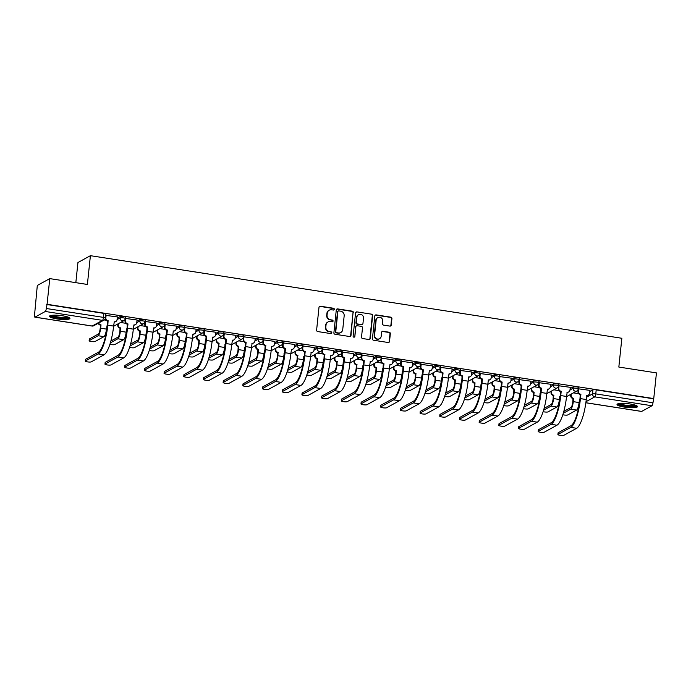 <?xml version="1.0" encoding="UTF-8"?>
<svg xmlns="http://www.w3.org/2000/svg" width="691" height="691" viewBox="0 0 691 691"><rect width="100%" height="100%" fill="white"/><g stroke="black" fill="none" stroke-linecap="round" stroke-linejoin="round"><path stroke-width="1.04" d="M334.314 309.283A0.907 0.864 61.2 0 0 333.537 308.264L320.374 306.217A1.296 1.227 61.2 0 0 319 307.296L316.608 330.099A1.296 1.227 61.2 0 0 317.713 331.559L330.877 333.598A0.907 0.864 61.2 0 0 331.835 332.846A0.907 0.864 61.2 0 0 331.067 331.827L329.357 331.559A4.146 3.939 61.2 0 1 325.824 326.895L326.022 324.995A4.146 3.939 61.2 0 1 330.41 321.557L332.112 321.816A0.907 0.864 61.2 0 0 333.079 321.065A0.907 0.864 61.2 0 0 332.302 320.045L330.6 319.786A4.146 3.939 61.2 0 1 327.059 315.113L327.258 313.213A4.146 3.939 61.2 0 1 331.654 309.775L333.356 310.043A0.907 0.864 61.2 0 0 334.314 309.283M333.693 310.026A0.907 0.864 61.2 0 0 333.174 308.462L320.011 306.415A1.296 1.227 61.2 0 0 319.441 306.467M331.214 333.589A0.907 0.864 61.2 0 0 330.704 332.025L329.357 331.559M332.449 321.807A0.907 0.864 61.2 0 0 331.939 320.244L330.6 319.786M62.544 315.787A10.305 1.909 -174 0 0 49.467 316.271A10.305 1.909 -174 0 0 56.878 318.905A10.305 1.909 -174 0 0 69.955 318.421A10.305 1.909 -174 0 0 62.544 315.787M630.097 403.985A10.305 1.909 -174 0 0 617.02 404.468A10.305 1.909 -174 0 0 624.422 407.103A10.305 1.909 -174 0 0 637.508 406.619A10.305 1.909 -174 0 0 630.097 403.985M389.879 326.1A1.296 1.227 61.2 0 0 391.253 325.02L391.918 318.629A1.296 1.227 61.2 0 0 390.812 317.169L376.198 314.897A1.296 1.227 61.2 0 0 374.824 315.968L372.423 338.771A1.296 1.227 61.2 0 0 373.529 340.231L388.152 342.503A1.296 1.227 61.2 0 0 389.525 341.432L390.337 333.701A1.296 1.227 61.2 0 0 389.232 332.241L382.978 331.265A1.296 1.227 61.2 0 0 381.605 332.345L381.199 336.171A3.464 3.291 61.2 0 1 376.068 338.452A3.464 3.291 61.2 0 1 374.574 335.144L376.146 320.132A3.464 3.291 61.2 0 1 381.277 317.86A3.464 3.291 61.2 0 1 382.779 321.16L382.512 323.664A1.296 1.227 61.2 0 0 383.617 325.124L389.879 326.1M45.286 311.477L35.008 317.134A2.643 0.665 -81.2 0 1 34.87 317.16A2.643 0.665 -81.2 0 1 34.55 314.949L37.305 285.469L49.769 278.611L87.386 284.459L90.409 255.679L621.857 338.27L618.834 367.051L656.45 372.898L653.746 398.577L47.074 304.299L46.288 308.497L103.469 317.385A2.643 0.492 6 0 1 105.369 318.059L105.792 314.06A2.643 0.492 6 0 0 103.892 313.386L103.469 317.385A2.643 0.665 -81.2 0 1 102.475 320.365L45.286 311.477A2.643 0.665 -81.2 0 0 46.288 308.497M49.769 278.611L47.074 304.299M353.386 312.634A1.296 1.227 61.2 0 0 352.28 311.175L337.657 308.903A1.296 1.227 61.2 0 0 336.284 309.983L333.891 332.786A1.296 1.227 61.2 0 0 334.997 334.245L349.62 336.517A1.296 1.227 61.2 0 0 350.993 335.437L353.023 312.833A1.296 1.227 61.2 0 0 351.918 311.382L337.294 309.102A1.296 1.227 61.2 0 0 336.733 309.153M356.927 311.9L371.551 314.172A1.296 1.227 61.2 0 1 372.656 315.632L370.255 338.435A1.296 1.227 61.2 0 1 368.882 339.506L362.628 338.538A1.296 1.227 61.2 0 1 361.523 337.078L362.499 327.828A1.296 1.227 61.2 0 0 361.384 326.368L357.238 325.72A1.296 1.227 61.2 0 0 355.865 326.8L354.854 336.422A0.907 0.864 61.2 0 1 353.507 337.018A0.907 0.864 61.2 0 1 353.118 336.154L355.554 312.971A1.296 1.227 61.2 0 1 356.927 311.9L371.551 314.172M589.846 391.607L592.956 389.897L592.533 393.896A2.643 0.492 6 0 1 595.78 393.896L652.969 402.775A2.643 0.665 98.8 0 1 651.967 405.755L641.689 411.413A2.643 0.665 98.8 0 1 641.55 411.439A2.643 0.665 98.8 0 1 641.429 411.37M75.829 282.662L77.945 262.528L90.409 255.679M653.746 398.577L652.969 402.775M117.349 316.936L105.654 315.355M137.043 319.993L125.347 318.413M156.736 323.051L145.041 321.47M176.43 326.117L164.734 324.528M196.123 329.175L184.428 327.594M215.817 332.233L204.121 330.652M235.51 335.29L223.815 333.71M255.195 338.357L243.5 336.776M274.888 341.414L263.193 339.834M294.582 344.472L282.887 342.891M314.275 347.538L302.58 345.958M333.969 350.596L322.274 349.015M353.662 353.654L341.967 352.073M373.356 356.72L361.661 355.131M393.049 359.778L381.354 358.197M412.743 362.835L401.039 361.255M432.428 365.893L420.733 364.312M452.121 368.959L440.426 367.379M471.815 372.017L460.12 370.436M491.508 375.075L479.813 373.494M511.202 378.141L499.507 376.56M530.895 381.199L519.2 379.618M550.589 384.256L538.894 382.676M570.282 387.323L558.578 385.742M589.967 390.38L578.272 388.8M570.153 388.549L573.262 386.839L573.107 388.256A2.643 0.492 6 0 1 576.026 388.204A2.643 0.492 6 0 1 578.263 388.929L578.41 387.504A2.643 0.492 -174 0 0 576.173 386.787A2.643 0.492 -174 0 0 573.262 386.839M550.459 385.483L553.569 383.781L553.422 385.198A2.643 0.492 6 0 1 556.333 385.146A2.643 0.492 6 0 1 558.57 385.863L558.717 384.446A2.643 0.492 -174 0 0 556.488 383.721A2.643 0.492 -174 0 0 553.569 383.781M530.766 382.425L533.875 380.715L533.728 382.14A2.643 0.492 6 0 1 536.639 382.08A2.643 0.492 6 0 1 538.876 382.805L539.023 381.389A2.643 0.492 -174 0 0 536.795 380.663A2.643 0.492 -174 0 0 533.875 380.715M511.072 379.368L514.182 377.657L514.035 379.074A2.643 0.492 6 0 1 516.946 379.022A2.643 0.492 6 0 1 519.183 379.748L519.33 378.322A2.643 0.492 -174 0 0 517.101 377.606A2.643 0.492 -174 0 0 514.182 377.657M491.379 376.31L494.488 374.6L494.341 376.016A2.643 0.492 6 0 1 497.261 375.964A2.643 0.492 6 0 1 499.489 376.681L499.645 375.265A2.643 0.492 -174 0 0 497.408 374.539A2.643 0.492 -174 0 0 494.488 374.6M471.685 373.244L474.795 371.533L474.648 372.959A2.643 0.492 6 0 1 477.567 372.898A2.643 0.492 6 0 1 479.796 373.624L479.951 372.207A2.643 0.492 -174 0 0 477.714 371.482A2.643 0.492 -174 0 0 474.795 371.533M451.992 370.186L455.101 368.476L454.954 369.892A2.643 0.492 6 0 1 457.874 369.84A2.643 0.492 6 0 1 460.111 370.566L460.258 369.141A2.643 0.492 -174 0 0 458.021 368.424A2.643 0.492 -174 0 0 455.101 368.476M432.298 367.128L435.416 365.418L435.261 366.835A2.643 0.492 6 0 1 438.18 366.783A2.643 0.492 6 0 1 440.417 367.5L440.564 366.083A2.643 0.492 -174 0 0 438.327 365.358A2.643 0.492 -174 0 0 435.416 365.418M412.613 364.062L415.723 362.352L415.567 363.777A2.643 0.492 6 0 1 418.487 363.716A2.643 0.492 6 0 1 420.724 364.442L420.871 363.025A2.643 0.492 -174 0 0 418.634 362.3A2.643 0.492 -174 0 0 415.723 362.352M392.92 361.004L396.029 359.294L395.874 360.719A2.643 0.492 6 0 1 398.793 360.659A2.643 0.492 6 0 1 401.03 361.384L401.177 359.968A2.643 0.492 -174 0 0 398.94 359.242A2.643 0.492 -174 0 0 396.029 359.294M373.226 357.947L376.336 356.236L376.189 357.653A2.643 0.492 6 0 1 379.1 357.601A2.643 0.492 6 0 1 381.337 358.327L381.484 356.901A2.643 0.492 -174 0 0 379.255 356.185A2.643 0.492 -174 0 0 376.336 356.236M353.533 354.88L356.642 353.179L356.496 354.595A2.643 0.492 6 0 1 359.406 354.543A2.643 0.492 6 0 1 361.643 355.26L361.79 353.844A2.643 0.492 -174 0 0 359.562 353.118A2.643 0.492 -174 0 0 356.642 353.179M333.839 351.823L336.949 350.112L336.802 351.538A2.643 0.492 6 0 1 339.722 351.477A2.643 0.492 6 0 1 341.95 352.203L342.105 350.786A2.643 0.492 -174 0 0 339.868 350.061A2.643 0.492 -174 0 0 336.949 350.112M314.146 348.765L317.255 347.055L317.109 348.471A2.643 0.492 6 0 1 320.028 348.419A2.643 0.492 6 0 1 322.256 349.145L322.412 347.72A2.643 0.492 -174 0 0 320.175 347.003A2.643 0.492 -174 0 0 317.255 347.055M294.452 345.707L297.562 343.997L297.415 345.414A2.643 0.492 6 0 1 300.335 345.362A2.643 0.492 6 0 1 302.563 346.079L302.718 344.662A2.643 0.492 -174 0 0 300.481 343.937A2.643 0.492 -174 0 0 297.562 343.997M274.759 342.641L277.868 340.931L277.722 342.356A2.643 0.492 6 0 1 280.641 342.295A2.643 0.492 6 0 1 282.878 343.021L283.025 341.604A2.643 0.492 -174 0 0 280.788 340.879A2.643 0.492 -174 0 0 277.868 340.931M255.074 339.583L258.184 337.873L258.028 339.29A2.643 0.492 6 0 1 260.948 339.238A2.643 0.492 6 0 1 263.185 339.963L263.331 338.538A2.643 0.492 -174 0 0 261.094 337.821A2.643 0.492 -174 0 0 258.184 337.873M235.381 336.526L238.49 334.815L238.335 336.232A2.643 0.492 6 0 1 241.254 336.18A2.643 0.492 6 0 1 243.491 336.897L243.638 335.481A2.643 0.492 -174 0 0 241.401 334.755A2.643 0.492 -174 0 0 238.49 334.815M215.687 333.459L218.797 331.749L218.65 333.174A2.643 0.492 6 0 1 221.561 333.114A2.643 0.492 6 0 1 223.798 333.839L223.944 332.423A2.643 0.492 -174 0 0 221.716 331.697A2.643 0.492 -174 0 0 218.797 331.749M195.994 330.402L199.103 328.691L198.956 330.108A2.643 0.492 6 0 1 201.867 330.056A2.643 0.492 6 0 1 204.104 330.782L204.251 329.365A2.643 0.492 -174 0 0 202.022 328.64A2.643 0.492 -174 0 0 199.103 328.691M176.3 327.344L179.41 325.634L179.263 327.05A2.643 0.492 6 0 1 182.182 326.998A2.643 0.492 6 0 1 184.411 327.724L184.557 326.299A2.643 0.492 -174 0 0 182.329 325.573A2.643 0.492 -174 0 0 179.41 325.634M156.607 324.278L159.716 322.576L159.569 323.993A2.643 0.492 6 0 1 162.489 323.941A2.643 0.492 6 0 1 164.717 324.658L164.873 323.241A2.643 0.492 -174 0 0 162.635 322.516A2.643 0.492 -174 0 0 159.716 322.576M136.913 321.22L140.023 319.51L139.876 320.935A2.643 0.492 6 0 1 142.795 320.874A2.643 0.492 6 0 1 145.024 321.6L145.179 320.183A2.643 0.492 -174 0 0 142.942 319.458A2.643 0.492 -174 0 0 140.023 319.51M117.22 318.162L120.329 316.452L120.182 317.869A2.643 0.492 6 0 1 123.102 317.817A2.643 0.492 6 0 1 125.339 318.542L125.486 317.117A2.643 0.492 -174 0 0 123.248 316.4A2.643 0.492 -174 0 0 120.329 316.452M106.06 320.227L104.255 319.95M653.384 398.776L596.203 389.888A2.643 0.492 -174 0 0 592.956 389.897M46.712 304.498L103.892 313.386M125.753 323.284L120.528 322.472M145.447 326.351L140.221 325.539M165.14 329.408L159.915 328.596M184.834 332.466L179.6 331.654M204.519 335.532L199.293 334.72M224.212 338.59L218.987 337.778M243.906 341.648L238.68 340.836M263.599 344.714L258.374 343.902M283.293 347.772L278.067 346.96M302.986 350.829L297.761 350.017M322.68 353.896L317.454 353.075M342.373 356.953L337.148 356.141M362.058 360.011L356.832 359.199M381.752 363.069L376.526 362.257M401.445 366.135L396.219 365.323M421.139 369.193L415.913 368.381M440.832 372.25L435.606 371.438M460.526 375.317L455.3 374.505M480.219 378.374L474.993 377.562M499.913 381.432L494.687 380.62M519.606 384.498L514.372 383.686M539.291 387.556L534.065 386.744M558.984 390.614L553.759 389.802M578.678 393.671L573.452 392.859M329.227 310.19L328.864 310.389A4.146 3.939 61.2 0 0 326.895 313.412L327.258 313.213M330.238 319.985A4.146 3.939 61.2 0 1 326.696 315.312L326.895 313.412M327.992 321.971L327.62 322.17A4.146 3.939 61.2 0 0 325.66 325.193L326.022 324.995M328.994 331.766A4.146 3.939 61.2 0 1 325.461 327.093L325.66 325.193M350.182 336.465A1.296 1.227 61.2 0 0 350.631 335.636L353.023 312.833M338.84 310.89A0.907 0.864 61.2 0 0 337.873 311.641L335.774 331.654A0.907 0.864 61.2 0 0 336.543 332.682L338.34 332.958A4.146 3.939 61.2 0 0 342.736 329.521L344.17 315.839A4.146 3.939 61.2 0 0 340.637 311.175L338.84 310.89M338.305 310.985L337.942 311.183A0.907 0.864 61.2 0 0 337.51 311.84L337.873 311.641M340.767 332.544L340.404 332.742A4.146 3.939 61.2 0 1 337.977 333.157L336.18 332.881A0.907 0.864 61.2 0 1 335.411 331.861L337.51 311.84M369.452 339.462A1.296 1.227 61.2 0 0 369.892 338.633L372.294 315.83A1.296 1.227 61.2 0 0 371.188 314.37M356.478 325.858L356.115 326.057A1.296 1.227 61.2 0 0 355.502 326.998L354.854 336.422M354.233 337.165A0.907 0.864 61.2 0 0 354.492 336.629M363.501 318.231A3.464 3.291 61.2 0 0 358.517 314.681A3.464 3.291 61.2 0 0 356.876 317.204L356.314 322.49A1.296 1.227 61.2 0 0 357.428 323.949L361.574 324.597A1.296 1.227 61.2 0 0 362.948 323.518L363.501 318.231M358.517 314.681L358.154 314.88A3.464 3.291 61.2 0 0 356.513 317.402L356.876 317.204M362.334 324.468L361.972 324.666A1.296 1.227 61.2 0 1 361.212 324.796L357.057 324.148A1.296 1.227 61.2 0 1 355.951 322.688L356.513 317.402M356.565 312.099A1.296 1.227 61.2 0 0 355.995 312.151M377.796 317.61L377.433 317.808A3.464 3.291 61.2 0 0 375.783 320.33L376.146 320.132M379.558 338.702L379.195 338.901A3.464 3.291 61.2 0 1 374.211 335.342L375.783 320.33M388.722 342.451A1.296 1.227 61.2 0 0 389.163 341.63L389.974 333.9A1.296 1.227 61.2 0 0 388.869 332.44L382.615 331.473A1.296 1.227 61.2 0 0 382.045 331.516M390.441 326.048A1.296 1.227 61.2 0 0 390.89 325.219L391.555 318.827A1.296 1.227 61.2 0 0 390.45 317.368L375.835 315.096A1.296 1.227 61.2 0 0 375.265 315.139M89.139 340.749L89.312 339.065A3.04 0.561 6 0 1 89.433 338.935L98.312 334.055A4.949 1.252 -81.2 0 0 100.186 328.458L101.016 324.848L100.661 328.199A6.668 1.693 98.8 0 1 98.139 335.731L89.251 340.611A3.04 0.561 -174 0 0 89.139 340.749A3.04 0.561 -174 0 0 91.704 341.579A3.04 0.561 -174 0 0 95.064 341.518L103.944 336.629A6.668 1.693 98.8 0 0 106.466 329.106L107.01 325.781A2.643 2.505 61.2 0 0 107.312 325.806M100.541 325.107L100.35 325.081A2.643 2.505 -118.8 0 1 98.234 323.276M98.709 323.017A2.643 2.505 61.2 0 0 100.826 324.822L101.016 324.848M107.286 326.04A2.643 2.505 -118.8 0 1 106.785 326.066M85.399 360.97A3.04 0.561 -174 0 0 85.287 361.099A3.04 0.561 -174 0 0 87.852 361.937A3.04 0.561 -174 0 0 91.212 361.868L104.004 354.837L98.191 353.939L85.399 360.97L85.58 359.294L98.372 352.263A23.77 6.02 -81.2 0 0 107.355 325.435L107.615 321.082A2.643 2.505 -118.8 0 1 105.36 318.136L105.835 317.851A2.643 2.505 61.2 0 0 108.09 320.823L107.822 325.176A25.489 6.461 98.8 0 1 98.191 353.939M85.287 361.099L85.459 359.424A3.04 0.561 6 0 1 85.58 359.294M107.805 321.116L108.28 320.849M104.004 354.837A25.489 6.461 98.8 0 0 113.635 326.074L114.274 321.781A2.643 2.505 61.2 0 0 115.82 321.522L115.345 321.781A2.643 2.505 -118.8 0 1 114.05 322.066M106.12 315.113L105.835 317.851M115.82 321.522A2.643 2.505 61.2 0 0 117.073 319.596L120.182 317.869A2.643 2.505 -118.8 0 0 123.983 320.581A2.643 2.643 0 0 0 125.339 318.542M117.358 316.858L117.073 319.596M109.878 344.351A3.04 0.561 -174 0 0 114.758 344.576L123.637 339.696A6.668 1.693 98.8 0 0 126.159 332.164L126.703 328.838A2.643 2.505 61.2 0 0 127.006 328.864M110.871 341.034L118.006 337.113A4.949 1.252 -81.2 0 0 119.88 331.525L120.044 328.139A2.643 2.505 -118.8 0 1 117.79 325.167L118.265 324.908A2.643 2.505 61.2 0 0 120.519 327.88L120.355 331.265A6.668 1.693 98.8 0 1 117.833 338.789L110.335 342.909M120.234 328.165L120.7 327.905M118.394 323.647L118.265 324.908M126.98 329.097A2.643 2.505 -118.8 0 1 126.479 329.123M117.919 323.906L117.79 325.167M129.571 347.418A3.04 0.561 -174 0 0 134.443 347.633L143.331 342.753A6.668 1.693 98.8 0 0 145.853 335.23L146.397 331.896A2.643 2.505 61.2 0 0 146.699 331.93M130.564 344.092L137.699 340.171A4.949 1.252 -81.2 0 0 139.573 334.582L139.737 331.196A2.643 2.505 -118.8 0 1 137.483 328.225L137.958 327.966A2.643 2.505 61.2 0 0 140.204 330.937L140.048 334.323A6.668 1.693 98.8 0 1 137.526 341.846L130.029 345.975M139.928 331.231L140.394 330.972M138.088 326.705L137.958 327.966M146.673 332.164A2.643 2.505 -118.8 0 1 146.172 332.19M137.613 326.973L137.483 328.225M68.668 317.324A8.914 1.65 6 0 1 65.973 318.136A8.914 1.65 6 0 1 56.463 317.514A8.914 1.65 6 0 1 50.961 315.459M52.006 315.295A8.257 1.529 -174 0 0 65.585 317.35A8.257 1.529 -174 0 0 67.675 316.944M49.942 315.778A10.235 1.9 -174 0 0 66.889 318.404A10.235 1.9 -174 0 0 69.592 317.843M636.212 405.522A8.914 1.65 6 0 1 633.526 406.334A8.914 1.65 6 0 1 624.016 405.712A8.914 1.65 6 0 1 618.505 403.656M619.551 403.501A8.257 1.529 -174 0 0 633.137 405.557A8.257 1.529 -174 0 0 635.228 405.142M617.495 403.976A10.235 1.9 -174 0 0 634.433 406.602A10.235 1.9 -174 0 0 637.145 406.04M105.092 364.027A3.04 0.561 -174 0 0 104.98 364.166A3.04 0.561 -174 0 0 107.546 364.995A3.04 0.561 -174 0 0 110.906 364.934L123.698 357.903L117.885 356.997L105.092 364.027L105.274 362.352L118.066 355.321A23.77 6.02 -81.2 0 0 127.049 328.493L127.308 324.139A2.643 2.505 -118.8 0 1 125.054 321.168L125.321 318.62M104.98 364.166L105.153 362.481A3.04 0.561 6 0 1 105.274 362.352M127.498 324.174L127.973 323.915L127.515 328.234A25.489 6.461 98.8 0 1 117.885 356.997M125.814 318.171L125.529 320.909A2.643 2.505 61.2 0 0 127.783 323.88L127.973 323.915M123.698 357.903A25.489 6.461 98.8 0 0 133.328 329.141L133.968 324.848A2.643 2.505 61.2 0 0 135.514 324.58L135.039 324.839A2.643 2.505 -118.8 0 1 133.743 325.133M135.514 324.58A2.643 2.505 61.2 0 0 136.766 322.654L139.876 320.935A2.643 2.505 -118.8 0 0 143.676 323.638A2.643 2.643 0 0 0 145.024 321.6M137.051 319.924L136.766 322.654M124.786 367.094A3.04 0.561 -174 0 0 124.674 367.223A3.04 0.561 -174 0 0 127.239 368.053A3.04 0.561 -174 0 0 130.599 367.992L143.382 360.961L137.578 360.063L124.786 367.094L124.967 365.409L137.759 358.379A23.77 6.02 -81.2 0 0 146.734 331.559L147.002 327.206A2.643 2.505 -118.8 0 1 144.747 324.226L145.015 321.678M124.674 367.223L124.846 365.548A3.04 0.561 6 0 1 124.967 365.409M147.192 327.232L147.667 326.973L147.209 331.3A25.489 6.461 98.8 0 1 137.578 360.063M145.507 321.237L145.222 323.967A2.643 2.505 61.2 0 0 147.477 326.947L147.667 326.973M143.382 360.961A25.489 6.461 98.8 0 0 153.013 332.198L153.661 327.905A2.643 2.505 61.2 0 0 155.207 327.638L154.732 327.897A2.643 2.505 -118.8 0 1 153.437 328.19M155.207 327.638A2.643 2.505 61.2 0 0 156.46 325.72L159.569 323.993A2.643 2.505 -118.8 0 0 163.361 326.696A2.643 2.643 0 0 0 164.717 324.658M156.745 322.982L156.46 325.72M149.265 350.475A3.04 0.561 -174 0 0 154.136 350.691L163.024 345.811A6.668 1.693 98.8 0 0 165.546 338.288L166.082 334.962A2.643 2.505 61.2 0 0 166.393 334.988M150.258 347.158L157.393 343.228A4.949 1.252 -81.2 0 0 159.267 337.64L159.431 334.263A2.643 2.505 -118.8 0 1 157.177 331.283L157.643 331.024A2.643 2.505 61.2 0 0 159.897 333.995L159.733 337.381A6.668 1.693 98.8 0 1 157.22 344.913L149.714 349.033M159.621 334.289L160.087 334.029M157.781 329.771L157.643 331.024M166.367 335.221A2.643 2.505 -118.8 0 1 165.866 335.247M157.306 330.03L157.177 331.283M168.958 353.533A3.04 0.561 -174 0 0 173.83 353.757L182.718 348.869A6.668 1.693 98.8 0 0 185.24 341.345L185.775 338.02A2.643 2.505 61.2 0 0 186.086 338.046M169.943 350.216L177.086 346.295A4.949 1.252 -81.2 0 0 178.96 340.706L179.124 337.32A2.643 2.505 -118.8 0 1 176.87 334.349L177.337 334.081A2.643 2.505 61.2 0 0 179.591 337.061L179.427 340.447A6.668 1.693 98.8 0 1 176.913 347.97L169.407 352.09M179.306 337.346L179.781 337.087M177.475 332.829L177.337 334.081M186.06 338.279A2.643 2.505 -118.8 0 1 185.559 338.305M177 333.088L176.87 334.349M188.652 356.591A3.04 0.561 -174 0 0 193.523 356.815L202.411 351.935A6.668 1.693 98.8 0 0 204.925 344.403L205.469 341.078A2.643 2.505 61.2 0 0 205.771 341.112M189.636 353.274L196.78 349.352A4.949 1.252 -81.2 0 0 198.645 343.764L198.809 340.378A2.643 2.505 -118.8 0 1 196.564 337.407L197.03 337.148A2.643 2.505 61.2 0 0 199.284 340.119L199.12 343.505A6.668 1.693 98.8 0 1 196.598 351.028L189.101 355.148M198.999 340.413L199.474 340.145M197.16 335.886L197.03 337.148M205.754 341.345A2.643 2.505 -118.8 0 1 205.244 341.363M196.693 336.146L196.564 337.407M144.479 370.151A3.04 0.561 -174 0 0 144.367 370.281A3.04 0.561 -174 0 0 146.933 371.119A3.04 0.561 -174 0 0 150.284 371.05L163.076 364.019L157.272 363.12L144.479 370.151L144.661 368.476L157.444 361.445A23.77 6.02 -81.2 0 0 166.427 334.617L166.695 330.263A2.643 2.505 -118.8 0 1 164.441 327.292L164.708 324.744M144.367 370.281L144.54 368.605A3.04 0.561 6 0 1 144.661 368.476M166.885 330.289L167.36 330.03L166.902 334.358A25.489 6.461 98.8 0 1 157.272 363.12M165.201 324.295L164.916 327.033A2.643 2.505 61.2 0 0 167.17 330.004L167.36 330.03M163.076 364.019A25.489 6.461 98.8 0 0 172.707 335.256L173.355 330.963A2.643 2.505 61.2 0 0 174.901 330.695L174.426 330.954A2.643 2.505 -118.8 0 1 173.13 331.248M174.901 330.695A2.643 2.505 61.2 0 0 176.153 328.778L176.438 326.04M164.173 373.209A3.04 0.561 -174 0 0 164.052 373.347A3.04 0.561 -174 0 0 166.626 374.176A3.04 0.561 -174 0 0 169.977 374.116L182.769 367.085L176.965 366.178L164.173 373.209L164.346 371.533L177.138 364.502A23.77 6.02 -81.2 0 0 186.121 337.674L186.389 333.321A2.643 2.505 -118.8 0 1 184.134 330.35L184.402 327.802M164.052 373.347L164.233 371.663A3.04 0.561 6 0 1 164.346 371.533M186.579 333.356L187.054 333.097L186.596 337.415A25.489 6.461 98.8 0 1 176.965 366.178M184.894 327.353L184.609 330.091A2.643 2.505 61.2 0 0 186.864 333.062L187.054 333.097M182.769 367.085A25.489 6.461 98.8 0 0 192.4 338.322L193.048 334.029A2.643 2.505 61.2 0 0 194.586 333.762L194.119 334.021A2.643 2.505 -118.8 0 1 192.824 334.314M194.586 333.762A2.643 2.505 61.2 0 0 195.838 331.835L196.132 329.097M183.866 376.267A3.04 0.561 -174 0 0 183.746 376.405A3.04 0.561 -174 0 0 186.32 377.234A3.04 0.561 -174 0 0 189.671 377.174L202.463 370.143L196.659 369.244L183.866 376.267L184.039 374.591L196.831 367.56A23.77 6.02 -81.2 0 0 205.814 340.741L206.082 336.387A2.643 2.505 -118.8 0 1 203.828 333.408L204.095 330.859M183.746 376.405L183.927 374.729A3.04 0.561 6 0 1 184.039 374.591M206.272 336.413L206.739 336.154L206.289 340.482A25.489 6.461 98.8 0 1 196.659 369.244M204.588 330.419L204.303 333.148A2.643 2.505 61.2 0 0 206.549 336.128L206.739 336.154M202.463 370.143A25.489 6.461 98.8 0 0 212.094 341.38L212.742 337.087A2.643 2.505 61.2 0 0 214.279 336.819L213.813 337.078A2.643 2.505 -118.8 0 1 212.517 337.372M214.279 336.819A2.643 2.505 61.2 0 0 215.532 334.893L218.65 333.174A2.643 2.505 -118.8 0 0 222.442 335.878A2.643 2.643 0 0 0 223.798 333.839M215.825 332.164L215.532 334.893M208.345 359.657A3.04 0.561 -174 0 0 213.217 359.873L222.105 354.993A6.668 1.693 98.8 0 0 224.618 347.469L225.162 344.144A2.643 2.505 61.2 0 0 225.465 344.17M209.33 356.34L216.473 352.41A4.949 1.252 -81.2 0 0 218.339 346.822L218.503 343.436A2.643 2.505 -118.8 0 1 216.248 340.464L216.724 340.205A2.643 2.505 61.2 0 0 218.978 343.177L218.814 346.562A6.668 1.693 98.8 0 1 216.292 354.094L208.794 358.214M218.693 343.47L219.168 343.211M216.853 338.953L216.724 340.205M225.439 344.403A2.643 2.505 -118.8 0 1 224.938 344.429M216.387 339.212L216.248 340.464M203.56 379.333A3.04 0.561 -174 0 0 203.439 379.463A3.04 0.561 -174 0 0 206.013 380.3A3.04 0.561 -174 0 0 209.364 380.231L222.156 373.2L216.352 372.302L203.56 379.333L203.733 377.657L216.525 370.626A23.77 6.02 -81.2 0 0 225.508 343.798L225.776 339.445A2.643 2.505 -118.8 0 1 223.521 336.474L223.789 333.926M203.439 379.463L203.62 377.787A3.04 0.561 6 0 1 203.733 377.657M225.966 339.471L226.432 339.212L225.983 343.539A25.489 6.461 98.8 0 1 216.352 372.302M224.281 333.477L223.988 336.215A2.643 2.505 61.2 0 0 226.242 339.186L226.432 339.212M222.156 373.2A25.489 6.461 98.8 0 0 231.787 344.438L232.426 340.145A2.643 2.505 61.2 0 0 233.973 339.877L233.498 340.136A2.643 2.505 -118.8 0 1 232.211 340.43M233.973 339.877A2.643 2.505 61.2 0 0 235.225 337.959L238.335 336.232A2.643 2.505 -118.8 0 0 242.135 338.935A2.643 2.643 0 0 0 243.491 336.897M235.51 335.221L235.225 337.959M228.039 362.715A3.04 0.561 -174 0 0 232.91 362.939L241.79 358.05A6.668 1.693 98.8 0 0 244.312 350.527L244.856 347.202A2.643 2.505 61.2 0 0 245.158 347.228M229.023 359.398L236.167 355.476A4.949 1.252 -81.2 0 0 238.032 349.888L238.196 346.502A2.643 2.505 -118.8 0 1 235.942 343.522L236.417 343.263A2.643 2.505 61.2 0 0 238.671 346.243L238.507 349.629A6.668 1.693 98.8 0 1 235.985 357.152L228.488 361.272M238.386 346.528L238.861 346.269M236.547 342.01L236.417 343.263M245.132 347.461A2.643 2.505 -118.8 0 1 244.631 347.487M236.08 342.27L235.942 343.522M223.253 382.391A3.04 0.561 -174 0 0 223.133 382.529A3.04 0.561 -174 0 0 225.707 383.358A3.04 0.561 -174 0 0 229.058 383.298L241.85 376.267L236.046 375.36L223.253 382.391L223.426 380.715L236.218 373.684A23.77 6.02 -81.2 0 0 245.201 346.856L245.469 342.503A2.643 2.505 -118.8 0 1 243.215 339.531L243.482 336.983M223.133 382.529L223.305 380.845A3.04 0.561 6 0 1 223.426 380.715M245.65 342.537L246.126 342.278L245.676 346.597A25.489 6.461 98.8 0 1 236.046 375.36M243.975 336.534L243.681 339.272A2.643 2.505 61.2 0 0 245.936 342.244L246.126 342.278M241.85 376.267A25.489 6.461 98.8 0 0 251.481 347.504L252.12 343.202A2.643 2.505 61.2 0 0 253.666 342.943L253.191 343.202A2.643 2.505 -118.8 0 1 251.904 343.496M253.666 342.943A2.643 2.505 61.2 0 0 254.919 341.017L258.028 339.29A2.643 2.505 -118.8 0 0 261.829 342.002A2.643 2.643 0 0 0 263.185 339.963M255.204 338.279L254.919 341.017M247.732 365.772A3.04 0.561 -174 0 0 252.604 365.997L261.483 361.117A6.668 1.693 98.8 0 0 264.005 353.585L264.549 350.259A2.643 2.505 61.2 0 0 264.852 350.294M248.717 362.455L255.851 358.534A4.949 1.252 -81.2 0 0 257.726 352.946L257.89 349.56A2.643 2.505 -118.8 0 1 255.635 346.588L256.111 346.329A2.643 2.505 61.2 0 0 258.365 349.3L258.201 352.686A6.668 1.693 98.8 0 1 255.679 360.21L248.181 364.33M258.08 349.586L258.555 349.326M256.24 345.068L256.111 346.329M264.826 350.527A2.643 2.505 -118.8 0 1 264.325 350.544M255.765 345.327L255.635 346.588M242.947 385.448A3.04 0.561 -174 0 0 242.826 385.587A3.04 0.561 -174 0 0 245.391 386.416A3.04 0.561 -174 0 0 248.751 386.355L261.543 379.324L255.73 378.418L242.947 385.448L243.12 383.773L255.912 376.742A23.77 6.02 -81.2 0 0 264.895 349.922L265.154 345.569A2.643 2.505 -118.8 0 1 262.908 342.589L263.176 340.041M242.826 385.587L242.999 383.911A3.04 0.561 6 0 1 243.12 383.773M265.344 345.595L265.819 345.336L265.361 349.655A25.489 6.461 98.8 0 1 255.73 378.418M263.668 339.601L263.375 342.33A2.643 2.505 61.2 0 0 265.629 345.301L265.819 345.336M261.543 379.324A25.489 6.461 98.8 0 0 271.174 350.562L271.813 346.269A2.643 2.505 61.2 0 0 273.36 346.001L272.885 346.26A2.643 2.505 -118.8 0 1 271.589 346.554M273.36 346.001A2.643 2.505 61.2 0 0 274.612 344.075L277.722 342.356A2.643 2.505 -118.8 0 0 281.522 345.059A2.643 2.643 0 0 0 282.878 343.021M274.897 341.345L274.612 344.075M267.417 368.839A3.04 0.561 -174 0 0 272.297 369.054L281.177 364.174A6.668 1.693 98.8 0 0 283.699 356.651L284.243 353.326A2.643 2.505 61.2 0 0 284.545 353.351M268.41 365.513L275.545 361.592A4.949 1.252 -81.2 0 0 277.419 356.003L277.583 352.617A2.643 2.505 -118.8 0 1 275.329 349.646L275.804 349.387A2.643 2.505 61.2 0 0 278.058 352.358L277.894 355.744A6.668 1.693 98.8 0 1 275.372 363.267L267.875 367.396M277.773 352.652L278.248 352.393M275.934 348.134L275.804 349.387M284.519 353.585A2.643 2.505 -118.8 0 1 284.018 353.611M275.459 348.394L275.329 349.646M262.632 388.515A3.04 0.561 -174 0 0 262.52 388.644A3.04 0.561 -174 0 0 265.085 389.474A3.04 0.561 -174 0 0 268.445 389.413L281.237 382.382L275.424 381.484L262.632 388.515L262.813 386.83L275.605 379.8A23.77 6.02 -81.2 0 0 284.588 352.98L284.847 348.627A2.643 2.505 -118.8 0 1 282.593 345.655L282.861 343.107M262.52 388.644L262.692 386.969A3.04 0.561 6 0 1 262.813 386.83M285.038 348.653L285.513 348.394L285.055 352.721A25.489 6.461 98.8 0 1 275.424 381.484M283.353 342.658L283.068 345.396A2.643 2.505 61.2 0 0 285.323 348.368L285.513 348.394M281.237 382.382A25.489 6.461 98.8 0 0 290.868 353.619L291.507 349.326A2.643 2.505 61.2 0 0 293.053 349.059L292.578 349.318A2.643 2.505 -118.8 0 1 291.282 349.611M293.053 349.059A2.643 2.505 61.2 0 0 294.306 347.141L297.415 345.414A2.643 2.505 -118.8 0 0 301.216 348.117A2.643 2.643 0 0 0 302.563 346.079M294.591 344.403L294.306 347.141M287.111 371.896A3.04 0.561 -174 0 0 291.982 372.121L300.87 367.232A6.668 1.693 98.8 0 0 303.392 359.709L303.936 356.383A2.643 2.505 61.2 0 0 304.239 356.409M288.104 368.579L295.238 364.658A4.949 1.252 -81.2 0 0 297.113 359.07L297.277 355.684A2.643 2.505 -118.8 0 1 295.022 352.704L295.498 352.445A2.643 2.505 61.2 0 0 297.743 355.424L297.588 358.802A6.668 1.693 98.8 0 1 295.066 366.334L287.568 370.454M297.467 355.71L297.933 355.45M295.627 351.192L295.498 352.445M304.213 356.642A2.643 2.505 -118.8 0 1 303.712 356.668M295.152 351.451L295.022 352.704M282.325 391.572A3.04 0.561 -174 0 0 282.213 391.702A3.04 0.561 -174 0 0 284.778 392.54A3.04 0.561 -174 0 0 288.138 392.471L300.922 385.44L295.117 384.541L282.325 391.572L282.507 389.897L295.299 382.866A23.77 6.02 -81.2 0 0 304.282 356.038L304.541 351.684A2.643 2.505 -118.8 0 1 302.287 348.713L302.554 346.165M282.213 391.702L282.386 390.026A3.04 0.561 6 0 1 282.507 389.897M304.731 351.719L305.206 351.46L304.748 355.779A25.489 6.461 98.8 0 1 295.117 384.541M303.047 345.716L302.762 348.454A2.643 2.505 61.2 0 0 305.016 351.425L305.206 351.46M300.922 385.44A25.489 6.461 98.8 0 0 310.553 356.686L311.2 352.384A2.643 2.505 61.2 0 0 312.747 352.125L312.272 352.384A2.643 2.505 -118.8 0 1 310.976 352.669M312.747 352.125A2.643 2.505 61.2 0 0 313.999 350.199L314.284 347.461M306.804 374.954A3.04 0.561 -174 0 0 311.676 375.178L320.564 370.298A6.668 1.693 98.8 0 0 323.086 362.766L323.621 359.441A2.643 2.505 61.2 0 0 323.932 359.467M307.797 371.637L314.932 367.716A4.949 1.252 -81.2 0 0 316.806 362.127L316.97 358.741A2.643 2.505 -118.8 0 1 314.716 355.77L315.182 355.511A2.643 2.505 61.2 0 0 317.437 358.482L317.273 361.868A6.668 1.693 98.8 0 1 314.759 369.391L307.253 373.511M317.16 358.767L317.627 358.508M315.321 354.25L315.182 355.511M323.906 359.7A2.643 2.505 -118.8 0 1 323.405 359.726M314.846 354.509L314.716 355.77M302.019 394.63A3.04 0.561 -174 0 0 301.907 394.768A3.04 0.561 -174 0 0 304.472 395.598A3.04 0.561 -174 0 0 307.823 395.537L320.615 388.506L314.811 387.599L302.019 394.63L302.2 392.954L314.984 385.923A23.77 6.02 -81.2 0 0 323.967 359.095L324.234 354.742A2.643 2.505 -118.8 0 1 321.98 351.771L322.248 349.223M301.907 394.768L302.079 393.093A3.04 0.561 6 0 1 302.2 392.954M324.425 354.777L324.9 354.518L324.442 358.836A25.489 6.461 98.8 0 1 314.811 387.599M322.74 348.774L322.455 351.512A2.643 2.505 61.2 0 0 324.71 354.483L324.9 354.518M320.615 388.506A25.489 6.461 98.8 0 0 330.246 359.743L330.894 355.45A2.643 2.505 61.2 0 0 332.44 355.183L331.965 355.442A2.643 2.505 -118.8 0 1 330.669 355.735M332.44 355.183A2.643 2.505 61.2 0 0 333.693 353.256L333.978 350.527M326.498 378.02A3.04 0.561 -174 0 0 331.369 378.236L340.257 373.356A6.668 1.693 98.8 0 0 342.779 365.833L343.315 362.499A2.643 2.505 61.2 0 0 343.626 362.533M327.491 374.695L334.625 370.773A4.949 1.252 -81.2 0 0 336.5 365.185L336.664 361.799A2.643 2.505 -118.8 0 1 334.409 358.828L334.876 358.569A2.643 2.505 61.2 0 0 337.13 361.54L336.966 364.926A6.668 1.693 98.8 0 1 334.453 372.449L326.947 376.578M336.845 361.834L337.32 361.574M335.014 357.307L334.876 358.569M343.6 362.766A2.643 2.505 -118.8 0 1 343.099 362.792M334.539 357.575L334.409 358.828M321.712 397.696A3.04 0.561 -174 0 0 321.591 397.826A3.04 0.561 -174 0 0 324.165 398.655A3.04 0.561 -174 0 0 327.517 398.595L340.309 391.564L334.504 390.665L321.712 397.696L321.885 396.012L334.677 388.981A23.77 6.02 -81.2 0 0 343.66 362.162L343.928 357.808A2.643 2.505 -118.8 0 1 341.674 354.837L341.941 352.28M321.591 397.826L321.773 396.15A3.04 0.561 6 0 1 321.885 396.012M344.118 357.834L344.593 357.575L344.135 361.903A25.489 6.461 98.8 0 1 334.504 390.665M342.434 351.84L342.149 354.569A2.643 2.505 61.2 0 0 344.403 357.549L344.593 357.575M340.309 391.564A25.489 6.461 98.8 0 0 349.94 362.801L350.587 358.508A2.643 2.505 61.2 0 0 352.125 358.24L351.659 358.499A2.643 2.505 -118.8 0 1 350.363 358.793M352.125 358.24A2.643 2.505 61.2 0 0 353.377 356.323L353.671 353.585M346.191 381.078A3.04 0.561 -174 0 0 351.063 381.302L359.951 376.414A6.668 1.693 98.8 0 0 362.464 368.89L363.008 365.565A2.643 2.505 61.2 0 0 363.319 365.591M347.176 377.761L354.319 373.831A4.949 1.252 -81.2 0 0 356.193 368.243L356.349 364.865A2.643 2.505 -118.8 0 1 354.103 361.885L354.569 361.626A2.643 2.505 61.2 0 0 356.824 364.598L356.66 367.983A6.668 1.693 98.8 0 1 354.137 375.515L346.64 379.635M356.539 364.891L357.014 364.632M354.708 360.374L354.569 361.626M363.293 365.824A2.643 2.505 -118.8 0 1 362.784 365.85M354.233 360.633L354.103 361.885M341.406 400.754A3.04 0.561 -174 0 0 341.285 400.884A3.04 0.561 -174 0 0 343.859 401.721A3.04 0.561 -174 0 0 347.21 401.652L360.002 394.621L354.198 393.723L341.406 400.754L341.579 399.078L354.371 392.047A23.77 6.02 -81.2 0 0 363.354 365.219L363.621 360.866A2.643 2.505 -118.8 0 1 361.367 357.895L361.635 355.347M341.285 400.884L341.466 399.208A3.04 0.561 6 0 1 341.579 399.078M363.812 360.892L364.278 360.633L363.829 364.96A25.489 6.461 98.8 0 1 354.198 393.723M362.127 354.898L361.842 357.636A2.643 2.505 61.2 0 0 364.097 360.607L364.278 360.633M360.002 394.621A25.489 6.461 98.8 0 0 369.633 365.859L370.281 361.566A2.643 2.505 61.2 0 0 371.818 361.298L371.352 361.557A2.643 2.505 -118.8 0 1 370.056 361.851M371.818 361.298A2.643 2.505 61.2 0 0 373.071 359.38L373.365 356.642M365.885 384.136A3.04 0.561 -174 0 0 370.756 384.36L379.644 379.471A6.668 1.693 98.8 0 0 382.158 371.948L382.702 368.623A2.643 2.505 61.2 0 0 383.004 368.649M366.869 380.819L374.012 376.897A4.949 1.252 -81.2 0 0 375.878 371.309L376.042 367.923A2.643 2.505 -118.8 0 1 373.788 364.952L374.263 364.693A2.643 2.505 61.2 0 0 376.517 367.664L376.353 371.05A6.668 1.693 98.8 0 1 373.831 378.573L366.334 382.693M376.232 367.949L376.707 367.69M374.392 363.431L374.263 364.693M382.978 368.882A2.643 2.505 -118.8 0 1 382.477 368.908M373.926 363.691L373.788 364.952M361.099 403.812A3.04 0.561 -174 0 0 360.978 403.95A3.04 0.561 -174 0 0 363.552 404.779A3.04 0.561 -174 0 0 366.904 404.719L379.696 397.688L373.891 396.781L361.099 403.812L361.272 402.136L374.064 395.105A23.77 6.02 -81.2 0 0 383.047 368.277L383.315 363.924A2.643 2.505 -118.8 0 1 381.061 360.952L381.328 358.404M360.978 403.95L361.16 402.266A3.04 0.561 6 0 1 361.272 402.136M383.505 363.958L383.971 363.699L383.522 368.018A25.489 6.461 98.8 0 1 373.891 396.781M381.821 357.955L381.536 360.693A2.643 2.505 61.2 0 0 383.781 363.665L383.971 363.699M379.696 397.688A25.489 6.461 98.8 0 0 389.327 368.925L389.974 364.632A2.643 2.505 61.2 0 0 391.512 364.364L391.046 364.623A2.643 2.505 -118.8 0 1 389.75 364.917M391.512 364.364A2.643 2.505 61.2 0 0 392.764 362.438L395.874 360.719A2.643 2.505 -118.8 0 0 399.674 363.423A2.643 2.643 0 0 0 401.03 361.384M393.058 359.7L392.764 362.438M385.578 387.193A3.04 0.561 -174 0 0 390.45 387.418L399.329 382.538A6.668 1.693 98.8 0 0 401.851 375.006L402.395 371.68A2.643 2.505 61.2 0 0 402.698 371.715M386.563 383.876L393.706 379.955A4.949 1.252 -81.2 0 0 395.572 374.367L395.736 370.981A2.643 2.505 -118.8 0 1 393.481 368.009L393.956 367.75A2.643 2.505 61.2 0 0 396.211 370.721L396.047 374.107A6.668 1.693 98.8 0 1 393.525 381.631L386.027 385.751M395.926 371.015L396.401 370.747M394.086 366.489L393.956 367.75M402.672 371.948A2.643 2.505 -118.8 0 1 402.171 371.965M393.62 366.748L393.481 368.009M380.793 406.869A3.04 0.561 -174 0 0 380.672 407.008A3.04 0.561 -174 0 0 383.246 407.837A3.04 0.561 -174 0 0 386.597 407.776L399.389 400.745L393.585 399.847L380.793 406.869L380.966 405.194L393.758 398.163A23.77 6.02 -81.2 0 0 402.741 371.343L403.008 366.99A2.643 2.505 -118.8 0 1 400.754 364.01L401.022 361.462M380.672 407.008L380.853 405.332A3.04 0.561 6 0 1 380.966 405.194M403.199 367.016L403.665 366.757L403.216 371.084A25.489 6.461 98.8 0 1 393.585 399.847M401.514 361.022L401.221 363.751A2.643 2.505 61.2 0 0 403.475 366.731L403.665 366.757M399.389 400.745A25.489 6.461 98.8 0 0 409.02 371.983L409.659 367.69A2.643 2.505 61.2 0 0 411.205 367.422L410.73 367.681A2.643 2.505 -118.8 0 1 409.443 367.975M411.205 367.422A2.643 2.505 61.2 0 0 412.458 365.496L415.567 363.777A2.643 2.505 -118.8 0 0 419.368 366.48A2.643 2.643 0 0 0 420.724 364.442M412.743 362.766L412.458 365.496M405.272 390.26A3.04 0.561 -174 0 0 410.143 390.475L419.022 385.595A6.668 1.693 98.8 0 0 421.545 378.072L422.089 374.747A2.643 2.505 61.2 0 0 422.391 374.772M406.256 386.943L413.399 383.013A4.949 1.252 -81.2 0 0 415.265 377.424L415.429 374.038A2.643 2.505 -118.8 0 1 413.175 371.067L413.65 370.808A2.643 2.505 61.2 0 0 415.904 373.779L415.74 377.165A6.668 1.693 98.8 0 1 413.218 384.697L405.721 388.817M415.619 374.073L416.094 373.814M413.779 369.555L413.65 370.808M422.365 375.006A2.643 2.505 -118.8 0 1 421.864 375.032M413.304 369.815L413.175 371.067M400.486 409.936A3.04 0.561 -174 0 0 400.365 410.065A3.04 0.561 -174 0 0 402.931 410.903A3.04 0.561 -174 0 0 406.291 410.834L419.083 403.803L413.27 402.905L400.486 409.936L400.659 408.26L413.451 401.229A23.77 6.02 -81.2 0 0 422.434 374.401L422.693 370.048A2.643 2.505 -118.8 0 1 420.448 367.076L420.715 364.528M400.365 410.065L400.538 408.39A3.04 0.561 6 0 1 400.659 408.26M422.883 370.074L423.358 369.815L422.901 374.142A25.489 6.461 98.8 0 1 413.27 402.905M421.208 364.079L420.914 366.817A2.643 2.505 61.2 0 0 423.168 369.789L423.358 369.815M419.083 403.803A25.489 6.461 98.8 0 0 428.714 375.04L429.353 370.747A2.643 2.505 61.2 0 0 430.899 370.48L430.424 370.739A2.643 2.505 -118.8 0 1 429.137 371.032M430.899 370.48A2.643 2.505 61.2 0 0 432.151 368.562L435.261 366.835A2.643 2.505 -118.8 0 0 439.061 369.547A2.643 2.643 0 0 0 440.417 367.5M432.436 365.824L432.151 368.562M424.956 393.317A3.04 0.561 -174 0 0 429.837 393.542L438.716 388.653A6.668 1.693 98.8 0 0 441.238 381.13L441.782 377.804A2.643 2.505 61.2 0 0 442.085 377.83M425.95 390L433.084 386.079A4.949 1.252 -81.2 0 0 434.959 380.491L435.123 377.105A2.643 2.505 -118.8 0 1 432.868 374.125L433.343 373.866A2.643 2.505 61.2 0 0 435.598 376.845L435.434 380.231A6.668 1.693 98.8 0 1 432.911 387.755L425.414 391.875M435.313 377.131L435.788 376.871M433.473 372.613L433.343 373.866M442.059 378.063A2.643 2.505 -118.8 0 1 441.558 378.089M432.998 372.872L432.868 374.125M420.171 412.993A3.04 0.561 -174 0 0 420.059 413.132A3.04 0.561 -174 0 0 422.624 413.961A3.04 0.561 -174 0 0 425.984 413.9L438.776 406.869L432.963 405.963L420.171 412.993L420.353 411.318L433.145 404.287A23.77 6.02 -81.2 0 0 442.128 377.459L442.387 373.105A2.643 2.505 -118.8 0 1 440.132 370.134L440.4 367.586M420.059 413.132L420.232 411.447A3.04 0.561 6 0 1 420.353 411.318M442.577 373.14L443.052 372.881L442.594 377.2A25.489 6.461 98.8 0 1 432.963 405.963M440.893 367.137L440.608 369.875A2.643 2.505 61.2 0 0 442.862 372.846L443.052 372.881M438.776 406.869A25.489 6.461 98.8 0 0 448.407 378.107L449.046 373.814A2.643 2.505 61.2 0 0 450.592 373.546L450.117 373.805A2.643 2.505 -118.8 0 1 448.822 374.099M450.592 373.546A2.643 2.505 61.2 0 0 451.845 371.62L452.13 368.882M444.65 396.375A3.04 0.561 -174 0 0 449.53 396.599L458.409 391.719A6.668 1.693 98.8 0 0 460.932 384.187L461.476 380.862A2.643 2.505 61.2 0 0 461.778 380.896M445.643 393.058L452.778 389.137A4.949 1.252 -81.2 0 0 454.652 383.548L454.816 380.162A2.643 2.505 -118.8 0 1 452.562 377.191L453.037 376.932A2.643 2.505 61.2 0 0 455.291 379.903L455.127 383.289A6.668 1.693 98.8 0 1 452.605 390.812L445.108 394.932M455.006 380.188L455.473 379.929M453.166 375.671L453.037 376.932M461.752 381.13A2.643 2.505 -118.8 0 1 461.251 381.147M452.691 375.93L452.562 377.191M439.865 416.051A3.04 0.561 -174 0 0 439.752 416.189A3.04 0.561 -174 0 0 442.318 417.019A3.04 0.561 -174 0 0 445.678 416.958L458.461 409.927L452.657 409.02L439.865 416.051L440.046 414.375L452.838 407.345A23.77 6.02 -81.2 0 0 461.821 380.525L462.08 376.172A2.643 2.505 -118.8 0 1 459.826 373.192L460.094 370.644M439.752 416.189L439.925 414.514A3.04 0.561 6 0 1 440.046 414.375M462.27 376.198L462.745 375.939L462.288 380.257A25.489 6.461 98.8 0 1 452.657 409.02M460.586 370.203L460.301 372.933A2.643 2.505 61.2 0 0 462.555 375.913L462.745 375.939M458.461 409.927A25.489 6.461 98.8 0 0 468.101 381.164L468.74 376.871A2.643 2.505 61.2 0 0 470.286 376.604L469.811 376.863A2.643 2.505 -118.8 0 1 468.515 377.156M470.286 376.604A2.643 2.505 61.2 0 0 471.538 374.677L471.823 371.948M464.343 399.441A3.04 0.561 -174 0 0 469.215 399.657L478.103 394.777A6.668 1.693 98.8 0 0 480.625 387.254L481.169 383.928A2.643 2.505 61.2 0 0 481.472 383.954M465.337 396.116L472.471 392.194A4.949 1.252 -81.2 0 0 474.346 386.606L474.51 383.22A2.643 2.505 -118.8 0 1 472.255 380.249L472.73 379.99A2.643 2.505 61.2 0 0 474.976 382.961L474.821 386.347A6.668 1.693 98.8 0 1 472.298 393.87L464.801 397.999M474.7 383.255L475.166 382.995M472.86 378.737L472.73 379.99M481.446 384.187A2.643 2.505 -118.8 0 1 480.945 384.213M472.385 378.996L472.255 380.249M459.558 419.117A3.04 0.561 -174 0 0 459.446 419.247A3.04 0.561 -174 0 0 462.011 420.076A3.04 0.561 -174 0 0 465.363 420.016L478.155 412.985L472.35 412.086L459.558 419.117L459.74 417.433L472.523 410.411A23.77 6.02 -81.2 0 0 481.506 383.583L481.774 379.229A2.643 2.505 -118.8 0 1 479.519 376.258L479.787 373.71M459.446 419.247L459.619 417.571A3.04 0.561 6 0 1 459.74 417.433M481.964 379.255L482.439 378.996L481.981 383.324A25.489 6.461 98.8 0 1 472.35 412.086M480.28 373.261L479.995 375.999A2.643 2.505 61.2 0 0 482.249 378.97L482.439 378.996M478.155 412.985A25.489 6.461 98.8 0 0 487.786 384.222L488.433 379.929A2.643 2.505 61.2 0 0 489.979 379.661L489.504 379.92A2.643 2.505 -118.8 0 1 488.209 380.214M489.979 379.661A2.643 2.505 61.2 0 0 491.232 377.744L491.517 375.006M484.037 402.499A3.04 0.561 -174 0 0 488.908 402.723L497.796 397.835A6.668 1.693 98.8 0 0 500.319 390.311L500.854 386.986A2.643 2.505 61.2 0 0 501.165 387.012M485.03 399.182L492.165 395.261A4.949 1.252 -81.2 0 0 494.039 389.672L494.203 386.286A2.643 2.505 -118.8 0 1 491.949 383.306L492.415 383.047A2.643 2.505 61.2 0 0 494.67 386.027L494.506 389.404A6.668 1.693 98.8 0 1 491.992 396.936L484.486 401.056M494.393 386.312L494.86 386.053M492.553 381.795L492.415 383.047M501.139 387.245A2.643 2.505 -118.8 0 1 500.638 387.271M492.078 382.054L491.949 383.306M479.252 422.175A3.04 0.561 -174 0 0 479.139 422.305A3.04 0.561 -174 0 0 481.705 423.142A3.04 0.561 -174 0 0 485.056 423.073L497.848 416.051L492.044 415.144L479.252 422.175L479.433 420.499L492.217 413.468A23.77 6.02 -81.2 0 0 501.2 386.64L501.467 382.287A2.643 2.505 -118.8 0 1 499.213 379.316L499.481 376.768M479.139 422.305L479.312 420.629A3.04 0.561 6 0 1 479.433 420.499M501.657 382.322L502.132 382.063L501.675 386.381A25.489 6.461 98.8 0 1 492.044 415.144M499.973 376.319L499.688 379.057A2.643 2.505 61.2 0 0 501.942 382.028L502.132 382.063M497.848 416.051A25.489 6.461 98.8 0 0 507.479 387.288L508.127 382.987A2.643 2.505 61.2 0 0 509.673 382.728L509.198 382.987A2.643 2.505 -118.8 0 1 507.902 383.272M509.673 382.728A2.643 2.505 61.2 0 0 510.925 380.801L514.035 379.074A2.643 2.505 -118.8 0 0 517.827 381.786A2.643 2.643 0 0 0 519.183 379.748M511.21 378.063L510.925 380.801M503.73 405.557A3.04 0.561 -174 0 0 508.602 405.781L517.49 400.901A6.668 1.693 98.8 0 0 520.012 393.369L520.548 390.044A2.643 2.505 61.2 0 0 520.859 390.07M504.715 402.24L511.858 398.318A4.949 1.252 -81.2 0 0 513.733 392.73L513.888 389.344A2.643 2.505 -118.8 0 1 511.642 386.373L512.109 386.114A2.643 2.505 61.2 0 0 514.363 389.085L514.199 392.471A6.668 1.693 98.8 0 1 511.685 399.994L504.18 404.114M514.078 389.37L514.553 389.111M512.247 384.852L512.109 386.114M520.833 390.303A2.643 2.505 -118.8 0 1 520.332 390.329M511.772 385.112L511.642 386.373M498.945 425.233A3.04 0.561 -174 0 0 498.824 425.371A3.04 0.561 -174 0 0 501.398 426.2A3.04 0.561 -174 0 0 504.75 426.14L517.542 419.109L511.737 418.202L498.945 425.233L499.118 423.557L511.91 416.526A23.77 6.02 -81.2 0 0 520.893 389.698L521.161 385.345A2.643 2.505 -118.8 0 1 518.906 382.373L519.174 379.825M498.824 425.371L499.006 423.695A3.04 0.561 6 0 1 499.118 423.557M521.351 385.379L521.826 385.12L521.368 389.439A25.489 6.461 98.8 0 1 511.737 418.202M519.667 379.376L519.382 382.114A2.643 2.505 61.2 0 0 521.636 385.086L521.826 385.12M517.542 419.109A25.489 6.461 98.8 0 0 527.173 390.346L527.82 386.053A2.643 2.505 61.2 0 0 529.358 385.785L528.891 386.044A2.643 2.505 -118.8 0 1 527.596 386.338M529.358 385.785A2.643 2.505 61.2 0 0 530.61 383.859L533.728 382.14A2.643 2.505 -118.8 0 0 537.52 384.844A2.643 2.643 0 0 0 538.876 382.805M530.904 381.13L530.61 383.859M523.424 408.623A3.04 0.561 -174 0 0 528.295 408.839L537.183 403.959A6.668 1.693 98.8 0 0 539.697 396.435L540.241 393.101A2.643 2.505 61.2 0 0 540.543 393.136M524.409 405.297L531.552 401.376A4.949 1.252 -81.2 0 0 533.417 395.788L533.582 392.402A2.643 2.505 -118.8 0 1 531.327 389.43L531.802 389.171A2.643 2.505 61.2 0 0 534.057 392.142L533.893 395.528A6.668 1.693 98.8 0 1 531.37 403.052L523.873 407.18M533.772 392.436L534.247 392.177M531.932 387.91L531.802 389.171M540.517 393.369A2.643 2.505 -118.8 0 1 540.017 393.395M531.465 388.178L531.327 389.43M518.639 428.299A3.04 0.561 -174 0 0 518.518 428.429A3.04 0.561 -174 0 0 521.092 429.258A3.04 0.561 -174 0 0 524.443 429.197L537.235 422.166L531.431 421.268L518.639 428.299L518.811 426.615L531.604 419.584A23.77 6.02 -81.2 0 0 540.587 392.764L540.854 388.411A2.643 2.505 -118.8 0 1 538.6 385.44L538.868 382.883M518.518 428.429L518.699 426.753A3.04 0.561 6 0 1 518.811 426.615M541.044 388.437L541.511 388.178L541.062 392.505A25.489 6.461 98.8 0 1 531.431 421.268M539.36 382.443L539.075 385.172A2.643 2.505 61.2 0 0 541.321 388.152L541.511 388.178M537.235 422.166A25.489 6.461 98.8 0 0 546.866 393.404L547.514 389.111A2.643 2.505 61.2 0 0 549.051 388.843L548.585 389.102A2.643 2.505 -118.8 0 1 547.289 389.396M549.051 388.843A2.643 2.505 61.2 0 0 550.304 386.925L553.422 385.198A2.643 2.505 -118.8 0 0 557.214 387.901A2.643 2.643 0 0 0 558.57 385.863M550.597 384.187L550.304 386.925M543.117 411.681A3.04 0.561 -174 0 0 547.989 411.905L556.877 407.016A6.668 1.693 98.8 0 0 559.39 399.493L559.935 396.168A2.643 2.505 61.2 0 0 560.237 396.193M544.102 408.364L551.245 404.434A4.949 1.252 -81.2 0 0 553.111 398.845L553.275 395.468A2.643 2.505 -118.8 0 1 551.021 392.488L551.496 392.229A2.643 2.505 61.2 0 0 553.75 395.2L553.586 398.586A6.668 1.693 98.8 0 1 551.064 406.118L543.567 410.238M553.465 395.494L553.94 395.235M551.625 390.976L551.496 392.229M560.211 396.427A2.643 2.505 -118.8 0 1 559.71 396.453M551.159 391.236L551.021 392.488M538.332 431.357A3.04 0.561 -174 0 0 538.211 431.486A3.04 0.561 -174 0 0 540.785 432.324A3.04 0.561 -174 0 0 544.137 432.255L556.929 425.224L551.124 424.326L538.332 431.357L538.505 429.681L551.297 422.65A23.77 6.02 -81.2 0 0 560.28 395.822L560.548 391.469A2.643 2.505 -118.8 0 1 558.293 388.497L558.561 385.949M538.211 431.486L538.393 429.811A3.04 0.561 6 0 1 538.505 429.681M560.738 391.495L561.204 391.236L560.755 395.563A25.489 6.461 98.8 0 1 551.124 424.326M559.054 385.5L558.76 388.238A2.643 2.505 61.2 0 0 561.014 391.21L561.204 391.236M556.929 425.224A25.489 6.461 98.8 0 0 566.56 396.461L567.199 392.168A2.643 2.505 61.2 0 0 568.745 391.901L568.27 392.168A2.643 2.505 -118.8 0 1 566.983 392.453M568.745 391.901A2.643 2.505 61.2 0 0 569.997 389.983L573.107 388.256A2.643 2.505 -118.8 0 0 576.907 390.968A2.643 2.643 0 0 0 578.263 388.929M570.282 387.245L569.997 389.983M562.811 414.738A3.04 0.561 -174 0 0 567.682 414.963L576.562 410.074A6.668 1.693 98.8 0 0 579.084 402.551L579.628 399.225A2.643 2.505 61.2 0 0 579.93 399.251M563.796 411.421L570.939 407.5A4.949 1.252 -81.2 0 0 572.804 401.912L572.969 398.526A2.643 2.505 -118.8 0 1 570.714 395.554L571.189 395.295A2.643 2.505 61.2 0 0 573.444 398.266L573.28 401.652A6.668 1.693 98.8 0 1 570.757 409.176L563.26 413.296M573.159 398.552L573.634 398.292M571.319 394.034L571.189 395.295M579.904 399.484A2.643 2.505 -118.8 0 1 579.404 399.51M570.852 394.293L570.714 395.554M558.026 434.414A3.04 0.561 -174 0 0 557.905 434.553A3.04 0.561 -174 0 0 560.479 435.382A3.04 0.561 -174 0 0 563.83 435.321L576.622 428.29L570.809 427.384L558.026 434.414L558.198 432.739L570.991 425.708A23.77 6.02 -81.2 0 0 579.974 398.88L580.241 394.526A2.643 2.505 -118.8 0 1 577.987 391.555L578.255 389.007M557.905 434.553L558.078 432.868A3.04 0.561 6 0 1 558.198 432.739M580.423 394.561L580.898 394.302L580.449 398.621A25.489 6.461 98.8 0 1 570.809 427.384M578.747 388.558L578.453 391.296A2.643 2.505 61.2 0 0 580.708 394.267L580.898 394.302M576.622 428.29A25.489 6.461 98.8 0 0 586.253 399.528L586.892 395.235A2.643 2.505 61.2 0 0 588.438 394.967L587.963 395.226A2.643 2.505 -118.8 0 1 586.676 395.52M588.438 394.967A2.643 2.505 61.2 0 0 589.691 393.041L589.976 390.311M586.495 397.221L592.533 393.896A2.643 2.505 -118.8 0 0 594.787 396.876L585.994 401.704M585.856 402.732L641.689 411.413M651.967 405.755L594.787 396.876A2.643 0.665 -81.2 0 0 595.78 393.896L596.203 389.888M35.008 317.134L92.188 326.014L102.475 320.365A2.643 2.505 61.2 0 0 104.013 320.097A2.643 2.643 0 0 0 105.369 318.059M491.232 377.727L494.341 376.016A2.643 2.505 -118.8 0 0 498.133 378.72A2.643 2.643 0 0 0 499.489 376.681M471.538 374.669L474.648 372.959A2.643 2.505 -118.8 0 0 478.448 375.662A2.643 2.643 0 0 0 479.796 373.624M451.845 371.603L454.954 369.892A2.643 2.505 -118.8 0 0 458.755 372.604A2.643 2.643 0 0 0 460.111 370.566M373.08 359.363L376.189 357.653A2.643 2.505 -118.8 0 0 379.981 360.365A2.643 2.643 0 0 0 381.337 358.327M353.386 356.306L356.496 354.595A2.643 2.505 -118.8 0 0 360.287 357.299A2.643 2.643 0 0 0 361.643 355.26M333.693 353.239L336.802 351.538A2.643 2.505 -118.8 0 0 340.594 354.241A2.643 2.643 0 0 0 341.95 352.203M313.999 350.182L317.109 348.471A2.643 2.505 -118.8 0 0 320.909 351.183A2.643 2.643 0 0 0 322.256 349.145M195.847 331.818L198.956 330.108A2.643 2.505 -118.8 0 0 202.748 332.82A2.643 2.643 0 0 0 204.104 330.782M176.153 328.761L179.263 327.05A2.643 2.505 -118.8 0 0 183.055 329.762A2.643 2.643 0 0 0 184.411 327.724M125.235 318.655A2.643 2.505 -118.8 0 1 123.983 320.581L113.695 326.23A2.643 2.505 -118.8 0 1 113.609 326.273A2.643 2.643 0 0 0 113.695 326.23M144.929 321.712A2.643 2.505 -118.8 0 1 143.676 323.638L133.389 329.287A2.643 2.505 -118.8 0 1 133.303 329.339A2.643 2.643 0 0 0 133.389 329.287M164.613 324.779A2.643 2.505 -118.8 0 1 163.361 326.696L153.082 332.354A2.643 2.505 -118.8 0 1 152.996 332.397A2.643 2.643 0 0 0 153.082 332.354M184.307 327.836A2.643 2.505 -118.8 0 1 183.055 329.762L172.776 335.411A2.643 2.505 -118.8 0 1 172.69 335.455A2.643 2.643 0 0 0 172.776 335.411M204 330.894A2.643 2.505 -118.8 0 1 202.748 332.82L192.469 338.469A2.643 2.505 -118.8 0 1 192.383 338.512A2.643 2.643 0 0 0 192.469 338.469M223.694 333.96A2.643 2.505 -118.8 0 1 222.442 335.878L212.163 341.535A2.643 2.505 -118.8 0 1 212.077 341.579A2.643 2.643 0 0 0 212.163 341.535M243.387 337.018A2.643 2.505 -118.8 0 1 242.135 338.935L231.848 344.593A2.643 2.505 -118.8 0 1 231.77 344.636A2.643 2.643 0 0 0 231.848 344.593M263.081 340.076A2.643 2.505 -118.8 0 1 261.829 342.002L251.541 347.651A2.643 2.505 -118.8 0 1 251.455 347.694A2.643 2.643 0 0 0 251.541 347.651M282.774 343.142A2.643 2.505 -118.8 0 1 281.522 345.059L271.235 350.708A2.643 2.505 -118.8 0 1 271.148 350.76A2.643 2.643 0 0 0 271.235 350.708M302.468 346.2A2.643 2.505 -118.8 0 1 301.216 348.117L290.928 353.775A2.643 2.505 -118.8 0 1 290.842 353.818A2.643 2.643 0 0 0 290.928 353.775M322.161 349.257A2.643 2.505 -118.8 0 1 320.909 351.183L310.622 356.832A2.643 2.505 -118.8 0 1 310.535 356.876A2.643 2.643 0 0 0 310.622 356.832M341.846 352.315A2.643 2.505 -118.8 0 1 340.594 354.241L330.315 359.89A2.643 2.505 -118.8 0 1 330.229 359.942A2.643 2.643 0 0 0 330.315 359.89M361.54 355.381A2.643 2.505 -118.8 0 1 360.287 357.299L350.009 362.956A2.643 2.505 -118.8 0 1 349.922 363A2.643 2.643 0 0 0 350.009 362.956M381.233 358.439A2.643 2.505 -118.8 0 1 379.981 360.365L369.702 366.014A2.643 2.505 -118.8 0 1 369.616 366.057A2.643 2.643 0 0 0 369.702 366.014M400.927 361.497A2.643 2.505 -118.8 0 1 399.674 363.423L389.387 369.072A2.643 2.505 -118.8 0 1 389.309 369.115A2.643 2.643 0 0 0 389.387 369.072M420.62 364.563A2.643 2.505 -118.8 0 1 419.368 366.48L409.081 372.138A2.643 2.505 -118.8 0 1 408.994 372.181A2.643 2.643 0 0 0 409.081 372.138M440.314 367.621A2.643 2.505 -118.8 0 1 439.061 369.547L428.774 375.196A2.643 2.505 -118.8 0 1 428.688 375.239A2.643 2.643 0 0 0 428.774 375.196M460.007 370.678A2.643 2.505 -118.8 0 1 458.755 372.604L448.468 378.253A2.643 2.505 -118.8 0 1 448.381 378.297A2.643 2.643 0 0 0 448.468 378.253M479.701 373.745A2.643 2.505 -118.8 0 1 478.448 375.662L468.161 381.311A2.643 2.505 -118.8 0 1 468.075 381.363A2.643 2.643 0 0 0 468.161 381.311M499.386 376.802A2.643 2.505 -118.8 0 1 498.133 378.72L487.855 384.377A2.643 2.505 -118.8 0 1 487.768 384.421A2.643 2.643 0 0 0 487.855 384.377M519.079 379.86A2.643 2.505 -118.8 0 1 517.827 381.786L507.548 387.435A2.643 2.505 -118.8 0 1 507.462 387.478A2.643 2.643 0 0 0 507.548 387.435M538.773 382.918A2.643 2.505 -118.8 0 1 537.52 384.844L527.242 390.493A2.643 2.505 -118.8 0 1 527.155 390.545A2.643 2.643 0 0 0 527.242 390.493M558.466 385.984A2.643 2.505 -118.8 0 1 557.214 387.901L546.935 393.559A2.643 2.505 -118.8 0 1 546.849 393.602A2.643 2.643 0 0 0 546.935 393.559M578.16 389.042A2.643 2.505 -118.8 0 1 576.907 390.968L566.62 396.617A2.643 2.505 -118.8 0 1 566.542 396.66A2.643 2.643 0 0 0 566.62 396.617M34.87 317.16L92.058 326.048A2.643 2.643 0 0 0 93.734 325.755A2.643 2.505 61.2 0 1 92.188 326.014A2.643 0.665 98.8 0 1 92.058 326.048A2.643 0.665 98.8 0 1 91.938 325.979M89.433 338.935L89.251 340.611M100.35 325.081L100.826 324.822M100.661 328.199L106.466 329.106M98.139 335.731L103.944 336.629M108.09 320.823L107.615 321.082M113.635 326.074L107.822 325.176M120.044 328.139L120.519 327.88M120.355 331.265L126.159 332.164M117.833 338.789L123.637 339.696M139.737 331.196L140.204 330.937M140.048 334.323L145.853 335.23M137.526 341.846L143.331 342.753M127.783 323.88L127.308 324.139M133.328 329.141L127.515 328.234M125.529 320.909L125.054 321.168M147.477 326.947L147.002 327.206M153.013 332.198L147.209 331.3M145.222 323.967L144.747 324.226M159.431 334.263L159.897 333.995M159.733 337.381L165.546 338.288M157.22 344.913L163.024 345.811M179.124 337.32L179.591 337.061M179.427 340.447L185.24 341.345M176.913 347.97L182.718 348.869M198.809 340.378L199.284 340.119M199.12 343.505L204.925 344.403M196.598 351.028L202.411 351.935M167.17 330.004L166.695 330.263M172.707 335.256L166.902 334.358M164.916 327.033L164.441 327.292M186.864 333.062L186.389 333.321M192.4 338.322L186.596 337.415M184.609 330.091L184.134 330.35M206.549 336.128L206.082 336.387M212.094 341.38L206.289 340.482M204.303 333.148L203.828 333.408M218.503 343.436L218.978 343.177M218.814 346.562L224.618 347.469M216.292 354.094L222.105 354.993M226.242 339.186L225.776 339.445M231.787 344.438L225.983 343.539M223.988 336.215L223.521 336.474M238.196 346.502L238.671 346.243M238.507 349.629L244.312 350.527M235.985 357.152L241.79 358.05M245.936 342.244L245.469 342.503M251.481 347.504L245.676 346.597M243.681 339.272L243.215 339.531M257.89 349.56L258.365 349.3M258.201 352.686L264.005 353.585M255.679 360.21L261.483 361.117M265.629 345.301L265.154 345.569M271.174 350.562L265.361 349.655M263.375 342.33L262.908 342.589M277.583 352.617L278.058 352.358M277.894 355.744L283.699 356.651M275.372 363.267L281.177 364.174M285.323 348.368L284.847 348.627M290.868 353.619L285.055 352.721M283.068 345.396L282.593 345.655M297.277 355.684L297.743 355.424M297.588 358.802L303.392 359.709M295.066 366.334L300.87 367.232M305.016 351.425L304.541 351.684M310.553 356.686L304.748 355.779M302.762 348.454L302.287 348.713M316.97 358.741L317.437 358.482M317.273 361.868L323.086 362.766M314.759 369.391L320.564 370.298M324.71 354.483L324.234 354.742M330.246 359.743L324.442 358.836M322.455 351.512L321.98 351.771M336.664 361.799L337.13 361.54M336.966 364.926L342.779 365.833M334.453 372.449L340.257 373.356M344.403 357.549L343.928 357.808M349.94 362.801L344.135 361.903M342.149 354.569L341.674 354.837M356.349 364.865L356.824 364.598M356.66 367.983L362.464 368.89M354.137 375.515L359.951 376.414M364.097 360.607L363.621 360.866M369.633 365.859L363.829 364.96M361.842 357.636L361.367 357.895M376.042 367.923L376.517 367.664M376.353 371.05L382.158 371.948M373.831 378.573L379.644 379.471M383.781 363.665L383.315 363.924M389.327 368.925L383.522 368.018M381.536 360.693L381.061 360.952M395.736 370.981L396.211 370.721M396.047 374.107L401.851 375.006M393.525 381.631L399.329 382.538M403.475 366.731L403.008 366.99M409.02 371.983L403.216 371.084M401.221 363.751L400.754 364.01M415.429 374.038L415.904 373.779M415.74 377.165L421.545 378.072M413.218 384.697L419.022 385.595M423.168 369.789L422.693 370.048M428.714 375.04L422.901 374.142M420.914 366.817L420.448 367.076M435.123 377.105L435.598 376.845M435.434 380.231L441.238 381.13M432.911 387.755L438.716 388.653M442.862 372.846L442.387 373.105M448.407 378.107L442.594 377.2M440.608 369.875L440.132 370.134M454.816 380.162L455.291 379.903M455.127 383.289L460.932 384.187M452.605 390.812L458.409 391.719M462.555 375.913L462.08 376.172M468.101 381.164L462.288 380.257M460.301 372.933L459.826 373.192M474.51 383.22L474.976 382.961M474.821 386.347L480.625 387.254M472.298 393.87L478.103 394.777M482.249 378.97L481.774 379.229M487.786 384.222L481.981 383.324M479.995 375.999L479.519 376.258M494.203 386.286L494.67 386.027M494.506 389.404L500.319 390.311M491.992 396.936L497.796 397.835M501.942 382.028L501.467 382.287M507.479 387.288L501.675 386.381M499.688 379.057L499.213 379.316M513.888 389.344L514.363 389.085M514.199 392.471L520.012 393.369M511.685 399.994L517.49 400.901M521.636 385.086L521.161 385.345M527.173 390.346L521.368 389.439M519.382 382.114L518.906 382.373M533.582 392.402L534.057 392.142M533.893 395.528L539.697 396.435M531.37 403.052L537.183 403.959M541.321 388.152L540.854 388.411M546.866 393.404L541.062 392.505M539.075 385.172L538.6 385.44M553.275 395.468L553.75 395.2M553.586 398.586L559.39 399.493M551.064 406.118L556.877 407.016M561.014 391.21L560.548 391.469M566.56 396.461L560.755 395.563M558.76 388.238L558.293 388.497M572.969 398.526L573.444 398.266M573.28 401.652L579.084 402.551M570.757 409.176L576.562 410.074M580.708 394.267L580.241 394.526M586.253 399.528L580.449 398.621M578.453 391.296L577.987 391.555M585.856 402.784L641.55 411.439M93.734 325.755L104.013 320.097"/></g></svg>
